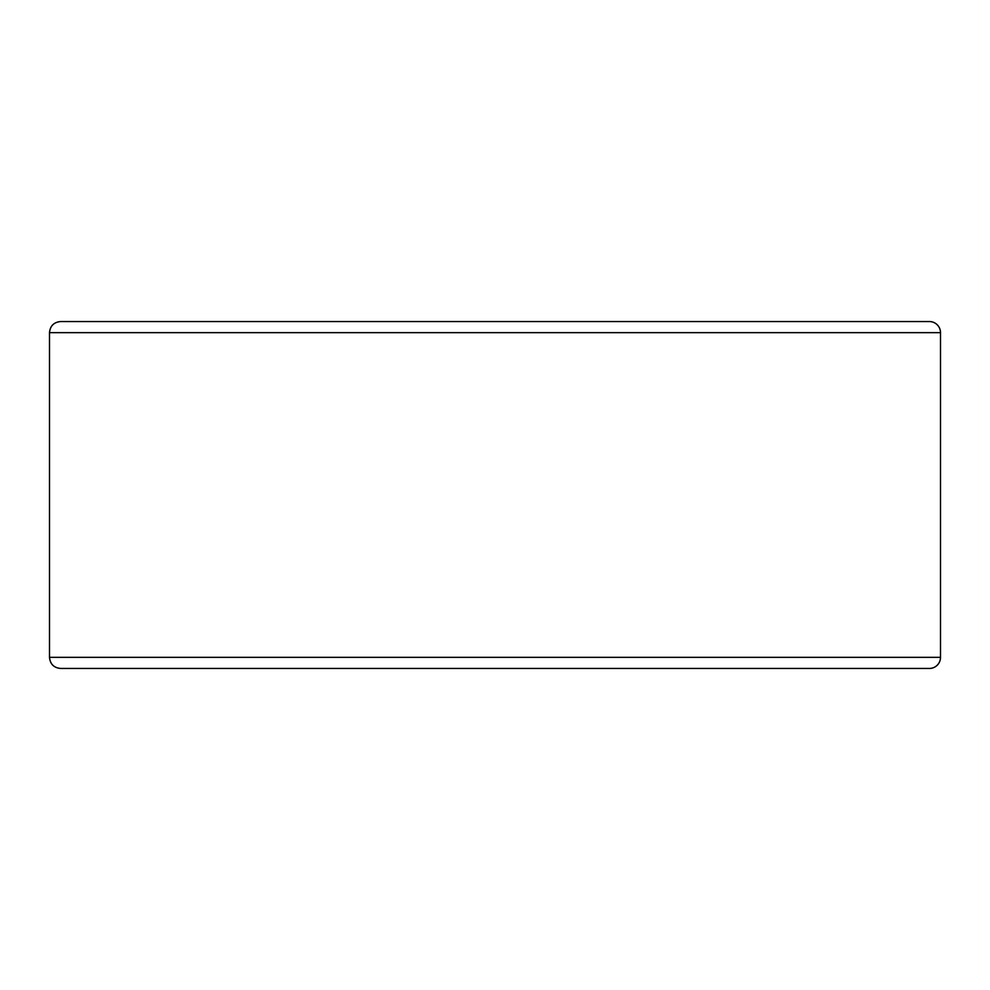 <?xml version="1.0" encoding="UTF-8"?>
<svg xmlns="http://www.w3.org/2000/svg" width="990" height="990" viewBox="0 0 990 990"><rect width="100%" height="100%" fill="white"/><g stroke="black" fill="none" stroke-linecap="round" stroke-linejoin="round"><path stroke-width="1.49" d="M910.713 668.448L929.4 668.448A11.1 11.1 0 0 0 940.5 657.348L940.5 332.652A11.1 11.1 0 0 0 929.4 321.552L60.6 321.552C53.856 322.208 50.156 325.908 49.5 332.652L49.5 657.348C50.156 664.092 53.856 667.792 60.6 668.448L929.4 668.448A11.1 11.1 0 0 0 940.5 657.348L940.5 332.652A11.1 11.1 0 0 0 929.4 321.552L910.713 321.552M929.4 668.448A11.1 11.1 0 0 0 940.5 657.348L49.5 657.348M929.4 321.552A11.1 11.1 0 0 1 940.5 332.652L49.5 332.652"/></g></svg>
